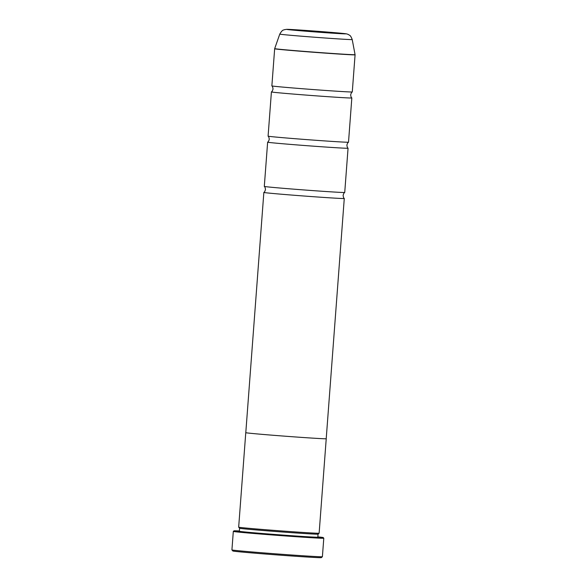 <?xml version="1.0" encoding="UTF-8"?>
<svg xmlns="http://www.w3.org/2000/svg" width="587" height="587" viewBox="0 0 587 587"><rect width="100%" height="100%" fill="white"/><g stroke="black" fill="none" stroke-linecap="round" stroke-linejoin="round"><path stroke-width="0.88" d="M279.772 34.105C282.839 28.932 283.58 30.385 284.372 29.688L286.581 29.35C288.797 29.093 330.246 32.124 342.485 33.386C346.895 33.826 347.064 33.914 348.773 34.728C349.485 35.565 350.285 34.486 352.215 39.556A36.321 0.499 -175.7 0 1 324.875 37.986A36.321 0.499 -175.7 0 1 284.086 34.67A36.321 0.499 -175.7 0 1 279.772 34.105L274.687 48.618A40.305 0.558 4.3 0 0 279.471 49.249A40.305 0.558 4.3 0 0 324.736 52.925A40.305 0.558 4.3 0 0 355.069 54.664L355.076 54.826A40.327 0.558 -175.7 0 1 324.655 53.079A40.327 0.558 -175.7 0 1 279.441 49.403A40.327 0.558 -175.7 0 1 274.657 48.78L271.869 85.885A40.327 0.558 4.3 0 0 271.869 85.9A40.327 0.558 4.3 0 0 276.653 86.516A40.327 0.558 4.3 0 0 321.544 90.171A40.327 0.558 4.3 0 0 352.281 91.946A40.327 0.558 4.3 0 0 352.288 91.939C352.141 92.401 351.76 91.33 350.652 94.845C351.217 98.484 351.76 97.486 351.833 97.956A40.327 0.558 4.3 0 0 351.833 97.956L348.509 142.193A40.327 0.558 4.3 0 0 348.509 142.193C348.362 142.663 347.981 141.592 346.873 145.106C347.438 148.746 347.981 147.741 348.054 148.218A40.327 0.558 4.3 0 0 348.054 148.218L344.73 192.455A40.327 0.558 4.3 0 0 344.73 192.455C344.584 192.918 344.202 191.846 343.094 195.368C343.659 199.008 344.202 198.002 344.276 198.479A40.327 0.558 4.3 0 0 344.276 198.479L326.211 438.724A40.342 0.558 -175.7 0 1 326.233 438.731A40.342 0.558 -175.7 0 1 295.797 436.985A40.342 0.558 -175.7 0 1 250.561 433.301A40.327 0.558 -175.7 0 1 245.792 432.678L263.857 192.441A40.327 0.558 4.3 0 0 263.857 192.441A40.327 0.558 4.3 0 0 268.641 193.064A40.327 0.558 4.3 0 0 313.854 196.74A40.327 0.558 4.3 0 0 344.276 198.487M351.833 97.97A40.327 0.558 4.3 0 1 321.412 96.224A40.327 0.558 4.3 0 1 276.198 92.548A40.327 0.558 4.3 0 1 271.414 91.917A40.327 0.558 4.3 0 0 271.414 91.917L268.09 136.147A40.327 0.558 4.3 0 0 268.09 136.155A40.327 0.558 4.3 0 0 272.874 136.771A40.327 0.558 4.3 0 0 317.765 140.425A40.327 0.558 4.3 0 0 348.502 142.201M348.054 148.225A40.327 0.558 4.3 0 1 317.633 146.479A40.327 0.558 4.3 0 1 272.419 142.802A40.327 0.558 4.3 0 1 267.635 142.179A40.327 0.558 4.3 0 0 267.635 142.179L264.304 186.409A40.327 0.558 4.3 0 0 264.311 186.417A40.327 0.558 4.3 0 0 269.095 187.033A40.327 0.558 4.3 0 0 313.986 190.687A40.327 0.558 4.3 0 0 344.723 192.463M322.395 556.718L321.309 557.65A44.355 0.616 -175.7 0 1 287.557 555.698A44.355 0.616 -175.7 0 1 238.117 551.677A44.355 0.616 -175.7 0 1 232.856 551.002L231.924 549.916A45.368 0.631 4.3 0 0 231.924 549.916A45.368 0.631 4.3 0 0 237.309 550.613A45.368 0.631 4.3 0 0 287.872 554.73A45.368 0.631 4.3 0 0 322.395 556.718A45.368 0.631 4.3 0 0 322.395 556.711L323.789 538.22A45.368 0.631 -175.7 0 1 289.567 536.254A45.368 0.631 -175.7 0 1 238.696 532.115A45.368 0.631 -175.7 0 1 233.31 531.411A45.368 0.631 -175.7 0 1 233.318 531.404L233.964 530.846A44.759 0.616 4.3 0 0 239.276 531.551A44.759 0.616 4.3 0 0 289.765 535.652A44.759 0.616 4.3 0 0 323.224 537.56A44.759 0.616 4.3 0 0 317.919 536.878A44.759 0.616 4.3 0 0 317.846 536.87M322.234 32.014L309.753 31.118L322.234 32.014M323.224 537.56L323.782 538.206A45.368 0.631 -175.7 0 1 323.789 538.22M317.824 537.164L318.051 534.148A39.336 0.543 -175.7 0 1 318.044 534.155A39.336 0.543 -175.7 0 1 288.107 532.424A39.336 0.543 -175.7 0 1 244.265 528.858A39.336 0.543 -175.7 0 1 239.599 528.256L239.371 531.264A39.336 0.543 -175.7 0 0 244.038 531.873A39.336 0.543 -175.7 0 0 288.144 535.461A39.336 0.543 -175.7 0 0 317.824 537.164L317.824 537.362M326.233 438.731L319.13 533.216A40.342 0.558 -175.7 0 1 319.123 533.223A40.342 0.558 -175.7 0 1 288.422 531.448A40.342 0.558 -175.7 0 1 243.458 527.794A40.342 0.558 -175.7 0 1 238.667 527.177A40.342 0.558 -175.7 0 1 238.667 527.17L245.77 432.678A40.342 0.558 -175.7 0 1 245.792 432.663M317.838 536.958A41.956 0.58 -175.7 0 1 320.429 537.369A41.956 0.58 -175.7 0 1 288.503 535.52A41.956 0.58 -175.7 0 1 241.734 531.719A41.956 0.58 -175.7 0 1 236.759 531.074A41.956 0.58 -175.7 0 1 239.386 531.059M326.211 438.724A40.327 0.558 -175.7 0 1 295.789 436.985A40.327 0.558 -175.7 0 1 250.576 433.301A40.342 0.558 -175.7 0 1 245.77 432.678M239.393 530.971A44.759 0.616 4.3 0 0 233.964 530.846M259.498 533.297A40.342 0.558 -175.7 0 1 262.506 533.502M294.608 535.916A40.342 0.558 -175.7 0 1 297.609 536.158M290.462 29.864A29.504 0.411 4.3 0 0 330.312 33.026A29.504 0.411 4.3 0 0 342.309 33.371A29.504 0.411 4.3 0 0 302.459 30.208A29.504 0.411 4.3 0 0 290.462 29.864M264.311 186.417C264.385 186.893 264.92 185.888 265.485 189.528C264.385 193.042 264.003 191.971 263.864 192.433M268.09 136.155C268.164 136.632 268.699 135.626 269.264 139.273C268.164 142.788 267.782 141.716 267.643 142.171M271.869 85.9C271.942 86.37 272.478 85.372 273.043 89.011C271.942 92.526 271.561 91.455 271.421 91.91M318.044 534.155L319.123 533.223M355.076 54.826L352.288 91.939M352.215 39.556L355.069 54.664M239.599 528.256L238.667 527.177M233.31 531.411L231.924 549.909"/></g></svg>
